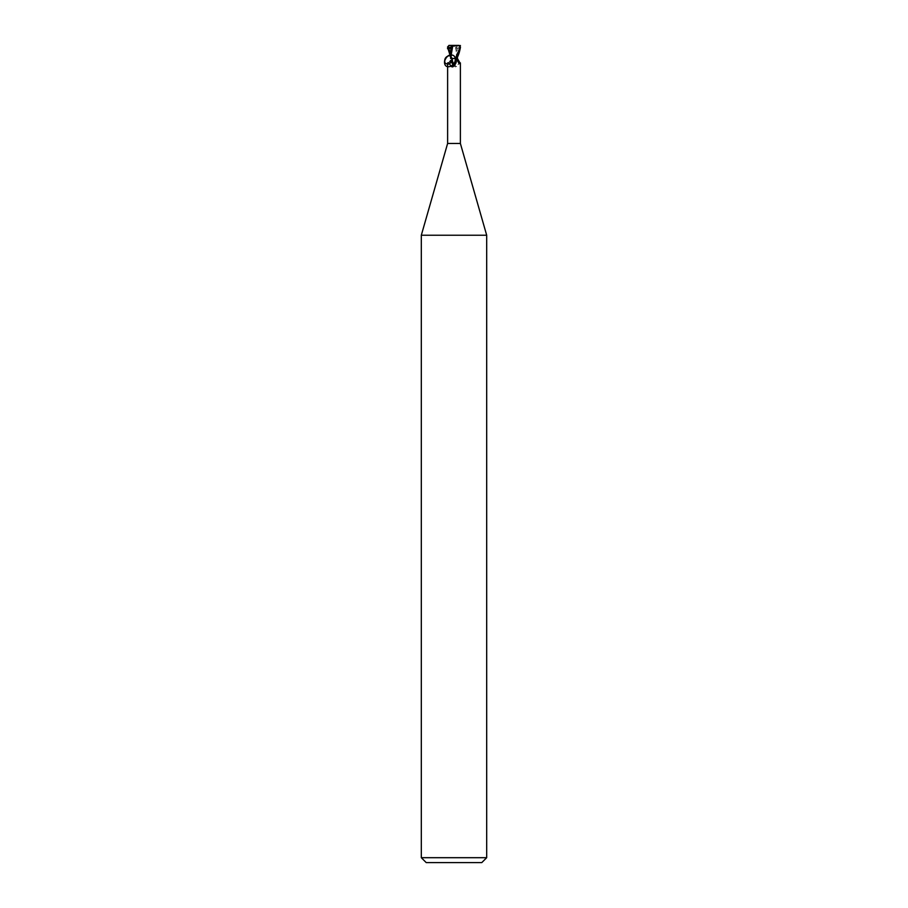 <?xml version="1.0" encoding="UTF-8"?>
<svg xmlns="http://www.w3.org/2000/svg" width="908" height="908" viewBox="0 0 908 908"><rect width="100%" height="100%" fill="white"/><g stroke="black" fill="none" stroke-linecap="round" stroke-linejoin="round"><path stroke-width="0.68" stroke-dasharray="4.54 3.41" d="M486.688 235.229L421.312 235.229M460.379 143.464L447.621 143.464M486.688 857.697L421.312 857.697M481.785 862.6L426.215 862.6M454.341 66.193L453.818 65.682A7.094 5.414 58.7 0 1 453.319 65.104L455.26 66.92L456.645 66.624C459.017 63.027 460.208 61.937 460.22 63.344M456.361 61.71A7.094 5.414 -58.7 0 1 456.191 62.3M453.864 66.012A7.094 5.414 -58.7 0 1 452.74 66.92M447.621 62.913L447.78 63.344A7.116 5.437 -58.7 0 0 450.97 58.475L451.787 58.475L450.584 58.407L451.787 58.475L450.924 58.396L451.775 58.453L450.924 58.396L450.561 52.948M450.97 58.475L452.059 58.475L450.379 61.551L448.904 63.764L447.78 63.344M460.526 48.669L459.244 48.147L456.213 58.475L457.439 58.475L456.576 58.475M456.781 58.475L451.424 58.475M455.441 58.475L456.645 58.475L455.441 58.475M457.53 58.475L452.831 58.475L457.428 58.396L455.283 46.149M452.377 58.759L451.639 61.71M454 64.286A6.753 5.153 58.7 0 0 456.645 66.624M453.818 65.682A7.094 5.414 58.7 0 0 455.26 66.92M459.085 45.411L459.72 48.351L454 45.4L455.146 45.4L448.439 45.922L447.837 47.034L452.786 58.475L451.355 58.475L450.561 56.92M452.559 58.475L457.45 58.396M455.396 46.126L447.553 45.536M457.382 57.658L457.439 58.475M459.244 48.147L457.11 48.158L457.189 57.454M456.758 45.775L455.146 46.172M458.903 45.4L454 45.4L456.724 48.237L456.713 45.797L455.146 45.4M455.975 58.475L457.121 48.158L455.646 48.011M450.561 55.343L451.219 58.475M451.276 46.796L454 45.4L452.854 45.4L454 45.4L451.276 48.237M451.821 58.475A9.818 7.502 -58.7 0 1 450.379 61.551M456.179 58.475A9.818 7.502 58.7 0 0 457.621 61.551M452.059 58.475L448.904 63.764M455.941 58.475L459.096 63.764M450.879 48.158C450.765 53.754 451.14 57.181 452.002 58.418L452.025 58.475M457.439 52.948L457.439 56.92"/><path stroke-width="1.36" d="M447.621 62.913L447.621 143.464L421.312 235.229L486.688 235.229L486.688 857.697L421.312 857.697L426.215 862.6L481.785 862.6L486.688 857.697M447.621 143.464L460.379 143.464L486.688 235.229M457.439 56.92L457.45 58.475L460.22 63.344L459.096 63.764L456.576 58.475M452.32 58.475C451.106 63.946 448.654 65.433 444.988 62.947C444.057 59.02 445.556 56.568 449.46 55.581L452.32 58.475L455.214 58.475C454.068 51.393 443.388 56.239 444.591 63.276C445.68 70.359 456.372 65.512 455.169 58.475L450.572 58.396L455.214 58.475L456.361 61.71L454 65.875L452.74 66.92L451.355 66.624C448.983 63.027 447.792 61.937 447.78 63.344M456.191 62.3A7.094 5.414 -58.7 0 1 456.134 62.482A7.094 5.414 -58.7 0 1 454.182 65.682A7.094 5.414 -58.7 0 1 453.864 66.012M455.623 58.759A6.753 5.153 -58.7 0 1 451.355 66.624M457.189 57.454L457.076 58.396L456.225 58.453L457.416 58.475M452.831 58.475L452.377 58.759A6.753 5.153 58.7 0 0 454 64.286M451.866 62.482A7.094 5.414 58.7 0 1 451.639 61.71L453.308 65.115A7.094 5.414 58.7 0 1 451.866 62.482L451.775 62.198M457.03 58.475A7.116 5.437 58.7 0 0 460.22 63.344M452.717 46.149L450.572 58.475M451.276 48.237L451.287 45.797L452.854 45.4L458.824 45.4L460.163 47.034L455.441 58.475L456.679 58.475C458.313 56.001 459.573 52.187 460.469 47.034L458.971 45.4M452.604 46.126L460.447 45.536M447.474 48.669L452.354 48.011M450.879 48.158L450.618 57.658M451.242 45.775L452.854 46.172M452.854 45.4L448.915 45.411L448.28 48.351L451.276 46.796M450.561 56.92L447.531 47.034L449.029 45.4M448.756 48.147L450.561 55.343M460.379 62.913L460.379 143.464M444.988 62.947C443.286 60.564 448.552 54.185 449.46 55.581M421.312 235.229L421.312 857.697"/></g></svg>
